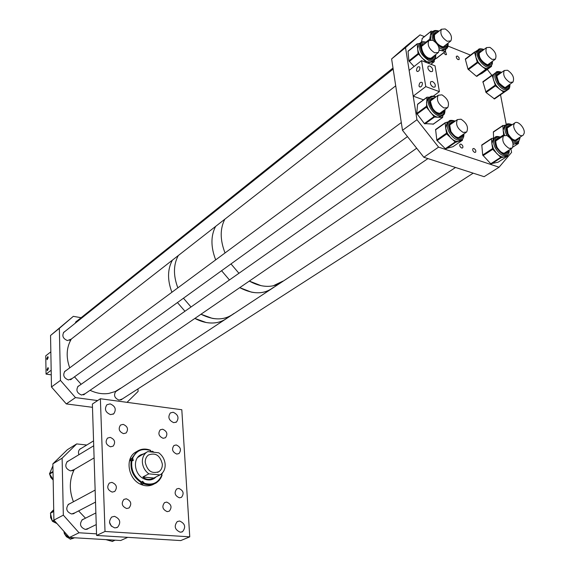 <?xml version="1.0" encoding="UTF-8"?>
<svg xmlns="http://www.w3.org/2000/svg" width="570" height="570" viewBox="0 0 570 570"><rect width="100%" height="100%" fill="white"/><g stroke="black" fill="none" stroke-linecap="round" stroke-linejoin="round"><path stroke-width="0.85" d="M176.237 444.949L173.971 445.498C171.442 449.203 172.375 452.06 176.786 454.069L179.016 453.535C181.573 449.844 180.647 446.987 176.237 444.949M162.635 429.21L160.248 429.801C157.79 433.485 158.752 436.321 163.141 438.301L165.492 437.724C167.979 434.048 167.031 431.212 162.635 429.21M123.163 424.365L120.519 425.056C118.061 428.839 119.073 431.697 123.555 433.642L126.148 432.965C128.642 429.203 127.644 426.332 123.163 424.365M110.195 437.375L107.509 438.095C104.965 441.957 105.984 444.857 110.552 446.809L113.195 446.111C115.767 442.263 114.77 439.349 110.195 437.375M111.898 482.377L109.362 483.039C106.54 487.065 107.509 490.086 112.261 492.102L114.741 491.461C117.598 487.45 116.651 484.422 111.898 482.377M126.312 498.786L123.925 499.391C121.011 503.431 121.937 506.481 126.725 508.54L129.055 507.948C132.005 503.93 131.093 500.873 126.312 498.786M166.689 502.099L164.552 502.612C161.666 506.538 162.557 509.551 167.224 511.646L169.319 511.147C172.233 507.236 171.363 504.215 166.689 502.099M178.845 488.426L176.721 488.932C173.943 492.772 174.833 495.736 179.408 497.809L181.481 497.325C184.295 493.492 183.419 490.528 178.845 488.426M114.449 516.327L111.656 517.047C108.1 521.878 109.176 525.511 114.891 527.934L117.605 527.25C121.225 522.433 120.17 518.793 114.449 516.327M179.614 521.016L177.27 521.564C173.786 526.181 174.791 529.737 180.284 532.223L182.557 531.696C186.091 527.1 185.108 523.538 179.614 521.016M173.145 412.245L170.366 412.922C167.616 417.126 168.749 420.375 173.764 422.662L176.479 422.007C179.272 417.817 178.154 414.561 173.145 412.245M110.16 403.874L106.911 404.743C104.167 409.11 105.386 412.409 110.573 414.632L113.758 413.791C116.544 409.438 115.347 406.132 110.16 403.874M96.594 535.451L92.376 404.059L100.384 398.743L181.809 409.737L189.753 536.84L105.015 531.468L96.594 535.451L180.754 540.574L189.753 536.84M100.384 398.743L105.015 531.468M111.364 526.238L109.454 522.084M151.442 451.996L152.354 451.191L152.318 452.088M140.534 455.637L137.626 457.539M144.089 453.67L139.821 455.366C132.354 460.125 134.919 474.974 143.961 478.828C147.751 480.51 151.221 480.353 154.377 478.358L156.073 476.905M143.825 453.813L140.626 454.846M137.156 451.283L134.94 452.573C124.887 459.042 128.364 479.106 140.605 484.279C145.514 486.459 150.053 486.338 154.228 483.916M151.542 451.632L150.558 451.119M161.545 474.668L162.721 472.601M154.078 452.281L152.354 451.191M132.511 460.71L131.862 459.32L130.972 458.893L130.423 460.817L131.228 460.375C129.896 469.972 133.344 477.468 141.588 482.847L140.776 483.26L141.688 483.723L142.607 484.13L143.426 483.716C148.228 485.526 152.596 485.191 156.536 482.697L159.037 480.531L160.982 477.767L162.087 475.202L161.025 474.233M143.426 483.716L143.825 483.089C152.439 485.718 158.467 482.975 161.909 474.846M141.588 482.847L142.464 481.265L143.953 482.633L143.825 483.089M131.228 460.375L131.948 460.446C130.673 469.744 134.021 477.005 141.994 482.22M132.496 458.522C136.152 450.471 142.215 447.842 150.694 450.628L150.551 450.307C145.514 448.326 140.933 448.732 136.807 451.526L131.77 458.451L132.931 458.736L133.252 460.61L131.948 460.446M130.972 458.893L131.77 458.451M153.679 452.238L152.489 451.511M150.665 451.91L150.694 450.628M153.266 479L155.802 477.04M149.361 479.983L152.553 478.643M142.607 484.13L142.871 483.189L142.122 481.743M145.243 462.363C147.352 471.034 151.941 474.126 159.001 471.639C161.324 469.936 162.436 467.436 162.336 464.123C160.177 455.423 155.553 452.38 148.464 454.988C146.241 456.677 145.165 459.135 145.243 462.363M147.737 451.59L146.633 452.267C143.69 454.511 142.265 457.781 142.365 462.063C142.764 467.001 144.93 470.927 148.856 473.848L159.935 474.924L160.683 474.468C163.804 472.195 165.293 468.846 165.158 464.415C164.73 459.562 162.593 455.686 158.745 452.794L147.737 451.59M142.407 454.596L141.887 454.889M153.879 478.03C149.71 480.097 146.027 479.748 142.849 476.983L153.879 478.03L159.935 474.924M142.849 476.983L148.856 473.848M227.637 317.618C221.78 322.314 214.605 323.938 206.105 322.492L194.869 318.423C201.851 322.121 208.648 323.589 215.253 322.827C220.013 322.214 224.138 320.483 227.637 317.618M233.857 313.514C227.993 318.224 220.797 319.834 212.261 318.352L200.975 314.234C213.821 320.654 224.78 320.411 233.857 313.514M184.958 311.256L177.448 302.549L184.958 311.256M171.898 292.26C167.281 280.005 167.452 269.296 172.404 260.134C167.452 269.296 167.281 280.005 171.898 292.26M191.014 307.002L183.455 298.217L191.014 307.002M177.861 287.85C173.195 275.51 173.337 264.737 178.296 255.538C173.415 264.573 173.202 275.168 177.648 287.323L177.861 287.85M215.467 259.314C210.729 246.625 210.779 235.652 215.624 226.397C210.708 235.823 210.729 246.981 215.688 259.863L215.467 259.314M273.294 287.494C264.152 294.483 252.973 294.533 239.742 287.651L251.341 292.118C260.077 293.807 267.394 292.267 273.294 287.494M229.446 279.963L221.573 270.714L229.446 279.963M283.019 281.074C277.12 285.862 269.774 287.387 260.989 285.641L249.318 281.081C257.74 285.748 265.706 287.316 273.23 285.791L283.019 281.074M238.937 273.279L230.993 263.917L238.937 273.279M225.036 252.952C219.999 239.934 219.935 228.684 224.844 219.201C219.935 228.684 219.999 239.934 225.036 252.952M443.724 52.768L445.476 54.692L446.524 54.585L445.462 51.414M457.461 56.052L456.314 56.323L456.463 57.998L457.838 59.551L459.121 59.579L459.099 57.741L457.461 56.052M460.995 144.117L459.997 144.253C459.377 145.671 459.94 146.932 461.679 148.036L462.676 147.901C463.289 146.49 462.733 145.229 460.995 144.117M473.919 148.499L472.95 148.627C472.338 150.031 472.893 151.285 474.611 152.389L475.58 152.261C476.192 150.865 475.636 149.604 473.919 148.499M438.565 147.124L423.845 157.277L484.115 176.686L499.064 167.21L438.565 147.124L416.955 119.728L405.534 47.652L391.618 58.938L402.491 130.309L416.955 119.728M423.845 157.277L402.491 130.309M391.618 58.938L406.196 46.113L420.047 34.87L405.534 47.652M470.471 55.112L447.992 46.085M424.401 36.615L420.047 34.87M491.817 75.276L487.322 69.462M499.064 167.21L511.582 152.397L510.912 148.891M506.267 124.688L500.531 94.82M507.813 89.661L506.466 90.637C504.628 91.727 502.291 91.2 499.477 89.055L495.914 85.122L493.627 80.334C492.793 77.264 493.05 75.033 494.397 73.63L495.066 73.145M505.975 87.652L507.678 85.814M499.548 73.901L497.838 74.335M509.074 88.55L503.944 92.354L495.473 85.849L492.195 75.432L495.252 73.01M497.211 71.742L497.66 71.62M508.974 88.927L494.511 98.945L486.075 92.525L482.904 81.717L492.259 74.955M461.315 139.871L459.007 141.275C456.52 141.88 453.805 140.804 450.856 138.04L447.407 133.373L445.697 128.193L445.149 122.735L448.191 121.852M452.901 146.718L445.327 148.713L436.855 140.348L435.587 129.511L445.113 122.778M462.519 138.959L462.427 140.227L455.558 142.322L446.709 133.971L445.697 128.193L447.129 122.6L447.999 121.98M452.765 122.856L450.806 123.377M459.27 137.726L460.496 137.057L461.394 135.632M442.534 115.589L438.501 117.278C435.615 117.007 432.83 115.225 430.151 111.941C427.6 108.521 426.403 105.186 426.552 101.937L427.977 98.503L428.818 97.883M442.983 115.311L442.527 117.47L434.447 117.078L426.431 107.167L427.016 97.192L429.637 97.271L431.718 96.202M440.432 113.48L441.686 112.753L442.527 111.321M433.613 98.646L431.661 99.216M433.307 124.075L424.358 123.583L416.727 113.444L417.611 104.21L427.016 97.192M433.613 60.548L430.656 62.294L426.695 61.567L422.477 58.439C419.67 55.404 418.052 52.191 417.632 48.785L418.85 44.189L419.563 43.612M431.519 58.539L432.58 57.883L433.378 56.416M424.294 44.196L422.455 44.788M426.431 62.536L418.074 53.566L417.183 44.032L420.019 43.249M434.297 60.028L434.197 61.695L427.286 62.864M414.062 66.519L408.889 60.869L408.042 51.393L417.212 43.804M475.893 57.292L475.615 53.031L477.325 50.459L474.532 52.134L475.893 57.292L478.116 62.087L481.671 66.106L477.24 62.173L475.893 57.292M491.525 65.842L491.504 66.412L488.832 67.994C486.908 68.977 484.521 68.35 481.671 66.106L486.189 69.554L490.392 66.832M482.199 73.202L476.378 76.237L467.963 69.07L465.312 59.095L474.603 51.991L465.384 58.952M481.835 51.129L480.132 51.592M488.519 64.852L490.186 62.971M430.899 39.793L430.435 35.19L432.21 32.326M444.03 46.968L445.79 44.916M436.869 32.896L435.088 33.459M430.015 39.886L429.737 39.123L431.141 31.279L433.278 31.443M445.968 49.027L445.263 51.428L439.32 50.217M446.061 48.956L445.113 49.69L441.251 50.616L439.335 49.953M436.399 58.347L435.366 58.439M431.212 58.596L432.566 57.891M421.38 42.194L422.334 38.375M506.723 155.567L504.357 156.892C501.978 157.349 499.398 156.187 496.634 153.408L493.421 148.784L491.889 143.775L491.461 138.553L494.354 137.862M498.016 162.229L490.734 163.754L482.69 155.019L481.793 144.98L491.426 138.596M507.763 154.855L507.649 156.073L501.044 157.719L492.744 149.319L491.889 143.775L493.335 138.538L494.154 137.99M498.764 138.959L496.897 139.372M504.835 153.43L505.961 152.853L506.83 151.52M504.493 135.282L503.168 130.331L502.897 125.713L505.711 125.058M517.809 142.514L515.038 143.925L513.135 143.775M501.151 137.334L503.738 135.624L503.168 130.331L504.585 125.806L505.355 125.293M509.901 126.227L508.098 126.626M515.971 140.412L517.859 138.56M518.55 142.044L518.401 143.49L513.199 144.16M493.606 138.033L493.385 131.834L502.94 125.471M74.321 469.488C69.305 479.427 69.013 490.186 73.437 501.757M78.596 510.912L85.5 518.187M68.799 460.795L67.367 461.501C64.517 465.726 65.586 468.868 70.594 470.913L74.022 469.666M81.503 448.234L80.128 448.911C78.475 450.378 78.069 452.309 78.916 454.696M70.117 503.552L68.571 504.222C65.415 508.618 66.433 511.874 71.628 513.997L74.898 512.836M83.982 518.957L82.429 519.591C79.159 524.001 80.142 527.293 85.372 529.459L88.493 528.369M86.768 445.02L76.686 443.916L67.367 449.702L52.875 463.838L53.901 520.111L63.334 515.145L62.116 458.18L52.875 463.838M76.686 443.916L62.116 458.18M96.537 533.855L79.031 532.772L69.398 537.474L53.901 520.111M79.031 532.772L63.334 515.145M127.737 537.346L120.726 540.503L69.398 537.474M52.561 466.688L49.49 473.848L53.16 479.512M53.715 509.751L50.431 513.271L52.29 521.051L56.359 522.868M106.946 539.69L112.411 541.372M64.403 531.874L64.389 533.691L70.089 539.092L74.649 537.788M120.591 388.248L115.133 391.576L108.856 393.414C102.678 394.362 96.415 393.321 90.074 390.3M81.147 384.294L74.492 376.82M69.718 367.849C65.871 357.084 66.405 347.486 71.321 339.043M64.98 331.427L63.876 332.139C61.802 335.873 62.992 338.68 67.46 340.568L71.214 339.129M77.221 320.825L76.145 321.516L75.14 323.304M66.106 370.529L64.909 371.241C62.622 375.124 63.783 378.024 68.407 379.955L72.091 378.551M79.358 385.548L78.147 386.239C75.767 390.144 76.9 393.079 81.546 395.031L85.108 393.699M117.007 390.764L115.824 391.391C113.423 395.217 114.506 398.124 119.073 400.126L122.365 398.936M81.104 317.711L73.323 316.336L50.545 335.481L51.478 386.973L60.463 380.404L59.351 328.341L50.545 335.481M73.323 316.336L59.351 328.341M97.641 400.568L75.468 397.596L66.305 403.916L51.478 386.973M75.468 397.596L60.463 380.404M92.483 407.315L66.305 403.916M137.983 388.882L138.104 391.426L127.032 402.342M513.805 124.83L514.717 123.027C517.624 119.964 525.276 128.214 524.179 133.209L523.246 135.069C520.346 138.111 512.658 129.81 513.805 124.83M509.067 148.364C503.438 144.573 501.6 140.384 503.552 135.795L506.773 135.475C512.387 139.294 514.211 143.483 512.231 148.043L509.067 148.364M463.132 132.411C457.304 128.592 455.394 124.324 457.397 119.593L461.002 119.194C466.816 123.035 468.704 127.31 466.673 132.012L463.132 132.411M444.001 107.994C438.188 104.196 436.242 99.95 438.18 95.268L441.957 94.855C447.756 98.681 449.68 102.921 447.714 107.58L444.001 107.994M434.646 52.803C429.053 49.07 427.115 44.994 428.832 40.57L432.694 40.221C438.273 43.976 440.197 48.058 438.451 52.454L434.646 52.803M447.172 41.247C441.707 37.542 439.798 33.537 441.436 29.234L445.191 28.935C450.642 32.661 452.53 36.665 450.863 40.947L447.172 41.247M492.053 59.394C486.759 55.718 484.92 51.785 486.538 47.595L489.915 47.36C495.195 51.065 497.011 54.998 495.373 59.159L492.053 59.394M509.758 82.358C504.457 78.667 502.64 74.706 504.315 70.481L507.542 70.252C512.829 73.965 514.632 77.919 512.936 82.123L509.758 82.358M48.201 357.604L47.16 359.698L46.811 358.687L47.852 356.585L48.201 357.604M48.386 368.598L47.353 370.692L46.996 369.659L48.03 367.565L48.386 368.598M51.257 374.846L46.056 374.098L45.757 355.822L50.844 351.833L51.172 370.222L46.056 374.098M419 85.899C419.306 82.978 420.339 81.831 422.106 82.465L422.441 83.277C422.135 86.198 421.102 87.345 419.335 86.718L419 85.899M431.54 85.814L432.815 86.932M416.499 70.388C416.805 67.467 417.839 66.32 419.591 66.939L419.912 67.73C419.598 70.644 418.565 71.799 416.82 71.179L416.499 70.388M429.075 70.395L430.207 71.371M432.402 81.474L430.77 81.674C429.944 83.719 430.806 85.564 433.357 87.196L434.981 87.003C435.808 84.959 434.953 83.12 432.402 81.474M429.823 65.999L428.177 66.191C427.379 68.201 428.241 70.025 430.763 71.656L432.402 71.464C433.2 69.455 432.345 67.638 429.823 65.999M435.031 65.849L421.536 60.648L425.79 86.612L439.385 91.627L435.031 65.849M423.638 99.878L413.214 96.13L409.139 70.388L421.536 60.648M433.371 96.088L439.385 91.627M413.214 96.13L425.79 86.612M131.862 459.32L132.931 458.736M142.871 483.189L143.953 482.633M499.612 73.858L497.631 74.506C496.271 74.171 496.741 76.979 499.049 82.935C504.208 87.63 506.844 89.013 506.965 87.082L507.742 85.764M508.946 84.923C507.286 89.454 503.958 88.806 498.971 82.985C495.522 76.294 496.135 72.967 500.809 72.996M501.643 72.404C495.408 71.3 494.34 74.941 498.444 83.334C504.785 90.409 508.561 90.744 509.78 84.339M509.929 84.232C509.936 87.153 509.459 88.806 508.497 89.184C505.348 91.072 501.707 89.319 497.589 83.933C494.525 78.874 494.019 75.04 496.057 72.433L497.617 71.628M505.732 87.68L506.901 87.124M494.511 98.945L503.944 92.354M494.026 98.845L503.46 92.247M486.075 92.525L495.473 85.849M485.668 91.927L495.066 85.243M482.847 82.173L492.195 75.432M458.921 137.762L460.567 137.014L461.465 135.582M462.783 134.677C460.247 139.942 456.264 138.866 450.834 131.456C448.227 124.908 449.324 121.724 454.14 121.887M455.095 121.218C448.704 119.949 447.044 123.434 450.108 131.67C457.04 140.655 461.586 141.431 463.745 134.021M463.937 133.886C463.987 136.515 463.41 138.303 462.206 139.258C457.966 141.538 453.599 139.18 449.117 132.176C446.83 127.395 446.738 123.804 448.832 121.396L450.934 120.384M436.741 139.992L446.346 133.287M452.829 122.807L450.528 123.605C449.367 122.814 449.509 125.421 450.955 131.435C454.603 138.781 461.615 138.118 460.567 137.014L460.496 137.057M435.487 129.896L445.049 123.127M452.765 146.811L462.427 140.227M445.89 148.927L455.558 142.322M445.327 148.713L454.995 142.101M437.09 140.669L446.709 133.971M431.412 99.429L431.397 99.451C429.851 99.458 430.314 102.529 432.794 108.678C436.078 114.328 442.897 113.665 441.707 112.746L442.591 111.278M440.083 113.53L441.643 112.789M443.887 110.338L442.762 112.931C438.109 118.211 426.161 102.892 431.469 98.425L434.967 97.648M435.915 96.943L432.979 96.437L430.699 97.434C424.664 102.507 438.252 119.928 443.524 113.915L444.842 109.654M443.46 114.905L443.396 114.969C437.682 121.232 423.289 102.721 429.652 97.256L427.977 98.503M433.677 98.603L431.504 99.351M433.001 124.288L442.527 117.47M424.935 123.947L434.447 117.078M424.358 123.583L433.87 116.708M416.969 114.135L426.431 107.167M416.727 113.444L426.182 106.469M417.511 104.453L426.923 97.434M424.358 44.147L422.235 44.994C420.753 43.056 421.088 54.962 428.633 58.055C432.131 58.454 433.471 58.382 432.644 57.834L433.442 56.366M434.675 55.404C434.183 58.689 432.195 59.643 428.704 58.268C421.137 55.048 418.351 41.304 425.583 43.163M426.46 42.465C417.197 38.468 419.449 55.226 428.797 59.259C433.314 60.919 435.566 59.401 435.566 54.713M435.729 54.578C435.822 57.72 435.359 59.515 434.347 59.978C432.908 61.332 430.906 61.432 428.341 60.277C420.575 54.756 417.96 48.956 420.475 42.878L422.263 41.867M430.899 64.253L434.197 61.695M409.217 61.532L418.416 54.236M408.889 60.869L418.074 53.566M408.042 51.393L417.183 44.032M488.269 64.887L489.488 64.26L490.25 62.921M491.44 62.044L491.354 62.671C490.236 70.188 477.325 59.529 479.128 52.526C479.641 50.516 480.959 49.74 483.082 50.196M483.901 49.576C480.902 48.421 479.035 49.177 478.294 51.834C476.242 59.793 490.92 71.898 492.181 63.356L492.266 61.439M492.416 61.332L492.387 63.712L491.055 66.355C487.044 70.979 475.351 58.696 477.254 51.792L478.323 49.704L479.855 48.877M481.899 51.079L479.933 51.77L479.341 52.896C477.717 61.489 491.597 67.574 489.488 64.26L489.423 64.31M482.163 73.231L491.461 66.441M476.876 76.359L486.189 69.554M476.378 76.237L485.69 69.426M468.362 69.675L477.639 62.778M467.963 69.07L477.24 62.173M465.327 59.387L474.553 52.426M436.926 32.846L434.874 33.651C434.518 32.59 434.397 34.15 434.525 38.318C436.898 47.096 446.901 48.015 445.077 46.298L445.854 44.866M447.058 43.926C447.001 50.787 436.499 46.156 434.361 38.24C433.314 33.68 434.575 31.564 438.13 31.884M438.978 31.207C434.141 29.961 432.324 32.248 433.521 38.062L435.373 41.995M433.321 40.52L432.48 38.361C431.611 35.326 431.839 33.06 433.157 31.564L434.817 30.609M443.745 47.018L445.013 46.348M436.057 58.575L445.263 51.428M426.011 42.102L429.737 39.123M422.042 38.61L431.141 31.279M448.077 43.128C448.241 46.106 447.799 47.866 446.752 48.414C444.857 50.06 442.242 49.733 438.907 47.424M437.831 45.051C444.051 49.925 447.414 49.326 447.913 43.256M504.536 153.451L506.025 152.81L506.901 151.477M508.191 150.644C505.704 155.589 501.914 154.385 496.826 147.024C494.468 140.697 495.558 137.705 500.118 138.068M501.03 137.463C494.995 135.988 493.364 139.23 496.135 147.195C502.626 156.123 506.951 157.078 509.117 150.045M509.295 149.939C509.302 152.496 508.725 154.192 507.564 155.026C503.467 157.035 499.334 154.577 495.152 147.651C493.071 143.013 493.036 139.593 495.059 137.391L496.962 136.529M482.69 155.019L492.416 148.656M498.828 138.916L496.641 139.579C495.401 139.871 495.501 142.35 496.94 147.017C500.453 154.499 507.257 153.729 506.025 152.81L505.961 152.853M481.686 145.336L491.361 138.909M497.881 162.315L507.649 156.073M491.269 163.989L501.044 157.719M490.734 163.754L500.51 157.484M483.018 155.681L492.744 149.319M515.7 140.434L517.083 139.828L517.93 138.517M519.192 137.698C516.627 142.6 512.85 141.218 507.863 133.558C505.847 127.651 506.965 124.908 511.219 125.35M512.102 124.759C506.445 123.241 504.799 126.205 507.157 133.644L509.031 136.857M511.19 139.272C516.491 143.184 519.455 142.464 520.082 137.121M520.246 137.014L518.593 142.008C517.054 143.234 515.009 143.099 512.466 141.595M506.915 135.532L506.174 134.057C504.407 129.768 504.45 126.64 506.295 124.666L508.07 123.847M500.389 136.985L503.445 134.962M509.965 126.184L507.856 126.818C507.001 125.941 507.036 128.186 507.977 133.565C511.197 141.26 518.465 140.84 517.083 139.828L517.019 139.871M493.285 132.14L502.897 125.713M512.964 146.989L518.401 143.49M53.024 472.024L49.583 474.098M52.925 466.559L52.355 466.901M53.017 471.504L49.526 473.599M49.775 474.39L53.174 479.976M53.715 509.737L51.435 511.945M50.609 514.019L50.652 517.532L52.219 520.759M52.953 521.564L56.964 523.545M53.737 511.076L50.559 512.793M53.744 511.482L50.431 513.271M53.958 520.175L52.29 521.051M54.3 520.56L52.625 521.436M114.891 540.161L111.984 541.479M106.02 539.633L110.473 540.937L105.927 539.633M63.983 531.404L64.253 532.95M64.56 533.855L66.519 536.748L69.405 538.451M73.601 537.724L70.552 539.206M65.165 532.729L64.218 533.207M65.522 533.128L64.389 533.691M72.981 537.688L70.089 539.092M72.162 538.65L74.15 537.959M113.017 414.255L113.758 413.791M175.802 422.391L176.479 422.007M181.652 532.081L182.557 531.696M116.572 527.735L117.605 527.25M134.94 452.573L136.807 451.526M157.562 472.387L159.001 471.639M138.681 456.655L146.633 452.267M150.658 479.605L152.504 478.665M501.778 72.305C498.33 71.25 496.42 71.293 496.057 72.433L494.397 73.63M482.904 81.717L492.245 74.969M435.587 129.511L445.149 122.735M452.872 146.754L462.47 140.213M455.266 121.089C451.625 120.006 449.481 120.106 448.832 121.396L447.129 122.6M436.086 96.814C433.129 95.774 430.998 95.903 429.702 97.213L429.652 97.256M433.221 124.217L442.691 117.441M445.035 109.511C444.978 112.639 444.486 114.399 443.567 114.812M426.617 42.337C423.197 41.368 421.152 41.546 420.475 42.878L418.85 44.189M430.927 64.267L434.29 61.66M408.127 51.072L417.269 43.712M484.044 49.476C480.745 48.471 478.843 48.55 478.323 49.704L476.684 50.944M439.121 31.086C435.68 30.167 433.692 30.331 433.157 31.564L431.54 32.868M436.321 58.511L445.476 51.407M422.121 38.454L431.212 31.115M481.793 144.98L491.461 138.553M497.981 162.265L507.692 156.059M501.194 137.356C497.731 136.173 495.686 136.187 495.059 137.391L493.335 138.538M493.385 131.834L502.989 125.4M512.95 147.024L518.472 143.469M512.259 124.659C508.896 123.49 506.908 123.498 506.295 124.666L504.585 125.806M87.944 528.789L87.032 529.238M74.364 513.271L73.466 513.734M73.509 470.122L72.725 470.578M96.245 524.585L86.369 529.409M95.867 512.95L81.895 520.011M95.518 502.092L72.81 513.926M95.133 490.079L68.037 504.664M94.107 457.909L72.076 470.799M93.715 445.776L66.847 461.971M93.558 440.881L79.615 449.388M53.174 480.04L50.83 477.553L49.711 474.29M52.925 466.467L52.483 466.737M56.986 523.566L52.825 521.514M52.255 520.887L50.602 517.581L50.595 513.941M51.393 511.988L53.651 509.815M115.126 540.175L112.326 541.443M69.447 538.486L66.441 536.755L64.453 533.755M64.232 533.1L63.925 531.34M72.148 538.65L72.647 538.55M121.88 399.399L121.31 399.77M84.624 394.191L84.032 394.604M71.613 379.057L71.043 379.47M70.758 339.649L70.267 340.034M507.15 128.05L514.717 123.027M515.052 140.384L522.711 135.418M115.347 391.861L455.523 167.48M495.907 140.84L503.552 135.795M120.69 400.012L473.193 173.166M503.901 153.401L511.653 148.414M77.663 386.738L416.684 148.236M449.766 124.965L457.397 119.593M83.398 394.875L427.92 158.588M458.323 137.74L466.06 132.432M64.439 371.761L401.309 122.55M430.642 100.84L438.18 95.268M70.409 379.77L407.479 136.608M439.484 113.516L447.122 108.008M63.427 332.666L393.157 69.084M421.558 46.384L428.832 40.57M69.647 340.354L395.708 85.821M430.578 58.603L437.945 52.846M75.696 322.036L393.001 68.015M434.233 34.998L441.436 29.234M443.097 47.018L450.393 41.318M479.341 53.003L486.538 47.595M487.607 64.866L494.917 59.494M496.997 75.739L504.315 70.481M505.07 87.645L512.466 82.451M416.82 71.179L417.767 71.535M419.335 86.718L420.318 87.075"/></g></svg>
